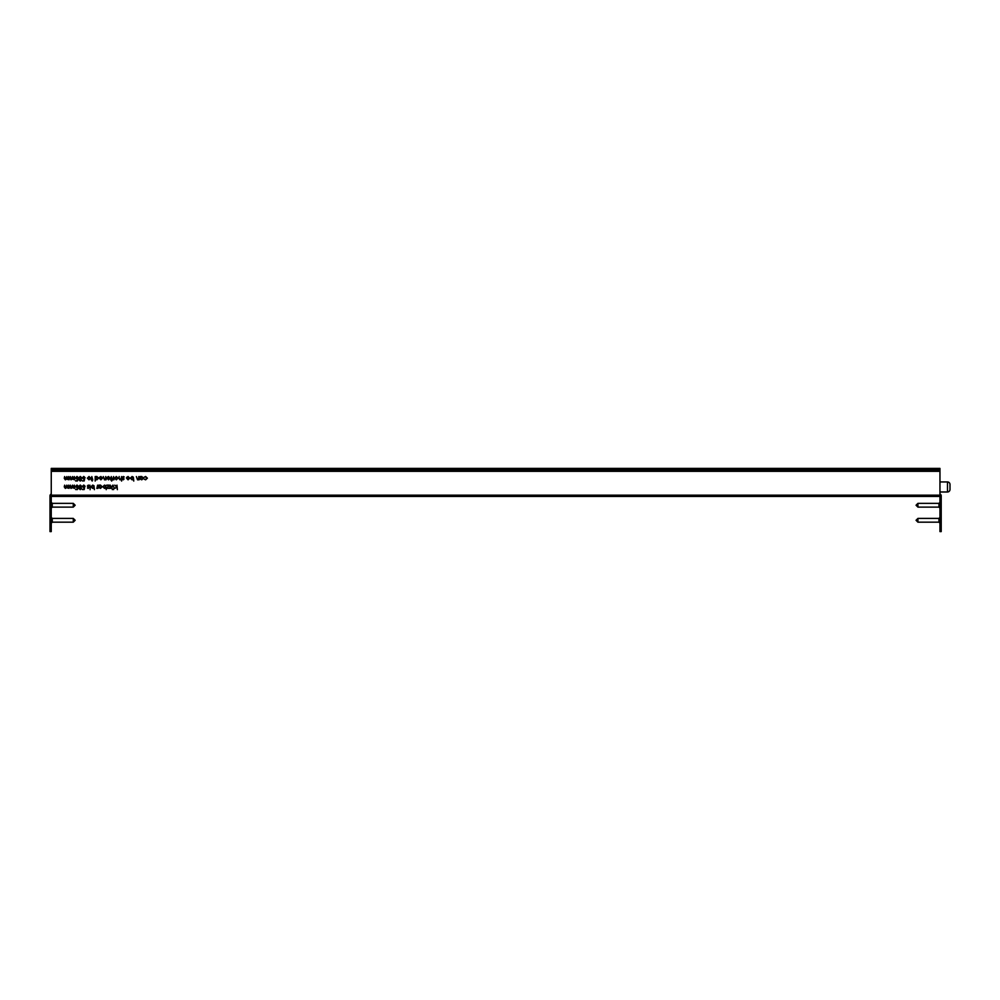 <?xml version="1.0" encoding="UTF-8"?>
<svg xmlns="http://www.w3.org/2000/svg" width="1000" height="1000" viewBox="0 0 1000 1000"><rect width="100%" height="100%" fill="white"/><g stroke="black" fill="none" stroke-linecap="round" stroke-linejoin="round"><path stroke-width="1.5" d="M119.225 478.812L119.175 478.075L120.05 479.438L121.137 478.587L121.6 476.562L121.6 481.075L121.2 479.175L119.975 479.837L118.775 478.212L119.175 476.562L119.175 478.075M140.463 479.188L140.075 476.562L141.775 476.512L143.45 478.188L141.762 479.837L140.463 479.188M133.363 477.163L133.763 481.075L133.363 479.2L132.062 479.837L130.387 478.162L132.075 476.512L133.363 477.163M124.075 478.988L123.263 479.837L122.438 479.375L123.675 479.012L122.387 477.438L123.325 476.512L124.237 476.95L122.775 477.425L124.075 478.988M77.888 487.337L77.438 489.538L75.638 489.538L77.125 489.087L77.362 487.938L75.462 486.575L77 485.037L78.338 486.275L76.975 485.487L75.862 486.6L77.888 487.337M84.65 487.337L84.2 489.538L82.4 489.538L83.888 489.087L84.125 487.938L82.225 486.575L83.763 485.037L85.1 486.275L83.737 485.487L82.625 486.6L84.65 487.337M89.887 485.15L90.275 488.35L89.887 485.15M89.038 487.575L88.225 488.413L87.413 487.95L88.65 487.587L87.35 486.012L88.287 485.087L89.213 485.525L87.75 486L89.038 487.575M113.575 488.862L113.575 489.6L113.575 488.862M110.337 485.15L110.725 488.35L109.55 488.413L110.337 485.15M105.825 485.737L106.225 489.65L105.825 487.775L104.513 488.413L102.837 486.75L104.525 485.087L105.825 485.737M97.6 485.15L98 488.35L96.825 488.413L97.6 485.15M117.987 478.162L116.325 479.837L114.663 478.162L116.325 476.512L117.987 478.162M112.25 479.775L111.688 481.075L110.725 479.775L111.287 476.562L112.25 479.775M105.712 476.562L106.112 479.775L104.488 479.837L103.287 476.562L104.562 479.438L105.65 478.587L105.712 476.562M95.575 479.162L95.175 481.075L95.175 476.562L96.888 476.512L98.562 478.188L96.875 479.837L95.575 479.162M74.338 476.562L74.737 479.775L72.213 479.062L71.037 479.837L69.95 478.312L70.338 476.562L71.1 479.438L72.537 476.562L73.3 479.438L74.338 476.562M116.975 485.15L117.375 489.65L116.975 487.05L114.95 488.35L116.65 486.838L114.775 485.15L116.975 486.625L116.975 485.15M84.65 478.762L84.2 480.962L82.4 480.962L83.888 480.513L84.125 479.35L82.225 478L83.763 476.45L85.1 477.7L83.737 476.9L82.625 478.025L84.65 478.762M92.762 479.775L92.2 481.075L91.237 479.775L91.8 476.562L92.762 479.775M939.963 468.413L51.25 468.413L939.963 468.413L939.963 471.337L51.25 471.337L51.25 495.188L939.963 495.188L939.963 496.438L51.25 496.438L51.25 495.188M939.963 471.337L939.963 495.188M68.65 485.15L69.05 488.35L66.525 487.638L65.35 488.413L64.262 486.887L64.65 485.15L65.412 488.013L66.85 485.15L67.613 488.013L68.65 485.15M90.675 478.162L89.012 479.837L87.35 478.162L89.012 476.512L90.675 478.162M80.262 481.075L79.013 479.938L79.638 479.012L78.787 477.85L80.288 476.45L81.775 477.812L80.913 479.012L81.55 479.95L80.262 481.075M68.65 476.562L69.05 479.775L66.525 479.062L65.35 479.837L64.262 478.312L64.65 476.562L65.412 479.438L66.85 476.562L67.613 479.438L68.65 476.562M77.888 478.762L77.438 480.962L75.638 480.962L77.125 480.513L77.362 479.35L75.462 478L77 476.45L78.338 477.7L76.975 476.9L75.862 478.025L77.888 478.762M102.112 478.088L100.938 476.9L99.4 477.4L100.887 476.512L102.5 478.162L100.875 479.837L99.237 478.088L102.112 478.088M109.763 478.088L108.6 476.9L107.062 477.4L108.55 476.512L110.162 478.162L108.537 479.837L106.9 478.088L109.763 478.088M113.6 476.562L113.987 479.775L112.812 479.837L113.6 476.562M99.175 487.762L98.787 485.15L100.487 485.087L102.163 486.763L100.475 488.413L99.175 487.762M107.387 487.962L109.087 488.35L106.675 488.35L108.537 485.538L106.725 485.15L109.262 485.15L107.387 487.962M112.95 485.087L114.388 488.35L112.95 485.487L111.512 488.35L111.512 486.788L112.95 485.087M112.325 488.862L112.325 489.6L112.325 488.862M90.087 489.025L90.087 489.712L90.087 489.025M94 485.737L94.388 489.65L94 487.775L92.688 488.413L91.013 486.75L92.7 485.087L94 485.737M80.262 489.65L79.013 488.512L79.638 487.587L78.787 486.425L80.288 485.037L81.775 486.388L80.913 487.587L81.55 488.525L80.262 489.65M74.338 485.15L74.737 488.35L72.213 487.638L71.037 488.413L69.95 486.887L70.338 485.15L71.1 488.013L72.537 485.15L73.3 488.013L74.338 485.15M129.312 478.088L128.138 476.9L126.613 477.4L128.088 476.512L129.713 478.162L128.088 479.837L126.438 478.088L129.312 478.088M138.775 476.562L139.175 479.775L137.55 479.837L136.35 476.562L137.625 479.438L138.713 478.587L138.775 476.562M147.387 478.15L145.6 479.837L144.125 479.087L145.625 479.438L147 478.188L145.625 476.9L144.125 477.25L145.625 476.512L147.387 478.15M100.475 488.013L101.775 486.75L100.475 485.487L99.175 486.737L100.475 488.013M92.7 485.487L91.412 486.75L92.7 488.013L94 486.75L92.7 485.487M104.537 485.487L103.238 486.75L104.525 488.013L105.825 486.75L104.537 485.487M96.862 479.438L98.162 478.175L96.875 476.9L95.575 478.162L96.862 479.438M141.762 479.438L143.05 478.175L141.762 476.9L140.463 478.162L141.762 479.438M132.075 476.9L130.775 478.162L132.062 479.438L133.363 478.175L132.075 476.9M116.325 479.438L117.6 478.162L116.325 476.9L115.062 478.162L116.325 479.438M89.012 479.438L90.275 478.162L89.012 476.9L87.75 478.162L89.012 479.438M80.262 487.337L81.375 486.375L80.288 485.487L79.188 486.413L80.262 487.337M80.262 478.762L81.375 477.8L80.288 476.9L79.188 477.837L80.262 478.762M99.625 478.488L100.862 479.438L102.062 478.488L99.625 478.488M107.287 478.488L108.513 479.438L109.725 478.488L107.287 478.488M126.838 478.488L128.062 479.438L129.275 478.488L126.838 478.488M80.288 489.2L81.15 488.512L80.262 487.788L79.412 488.525L80.288 489.2M80.288 480.625L81.15 479.938L80.262 479.212L79.412 479.95L80.288 480.625M51.25 468.413L51.25 471.337M939.963 469.2L51.25 469.2M939.963 470.438L51.25 470.438M950 484.45L950 489.475A2.512 2.512 0 0 1 947.487 491.987L947.487 481.95A2.512 2.512 0 0 1 950 484.45M939.963 491.987L947.487 491.987M939.963 481.95L947.487 481.95M950 488.85L950 486.962M939.963 496.438L941.213 497.075L941.213 495.812A1.887 1.887 0 0 0 939.963 494.038M941.213 497.075L941.213 501.463L939.963 501.463L939.963 531.587L941.213 531.587L941.213 501.463M939.963 501.463L939.963 497.075M51.25 494.038A1.887 1.887 0 0 0 50 495.812L50 531.587L51.25 531.587L51.25 496.438M51.25 497.075L50 497.075M50 501.463L51.25 501.463M73.288 503.35L75.163 505.225L73.288 507.113L73.288 503.35L52.263 503.35L51.25 502.337M73.288 507.113L52.263 507.113L52.263 503.35M73.288 518.413L75.163 520.288L73.288 522.175L73.288 518.413L52.263 518.413L51.25 517.4M73.288 522.175L52.263 522.175L52.263 518.413M917.925 507.113L916.05 505.225L917.925 503.35L917.925 507.113L938.95 507.113L939.963 508.113M917.925 503.35L938.95 503.35L938.95 507.113M917.925 522.175L916.05 520.288L917.925 518.413L917.925 522.175L938.95 522.175L939.963 523.175M917.925 518.413L938.95 518.413L938.95 522.175M941.213 526.788L939.963 526.788M50 526.788L51.25 526.788M52.263 507.113L51.25 508.113M52.263 522.175L51.25 523.175M938.95 503.35L939.963 502.337M938.95 518.413L939.963 517.4"/></g></svg>
